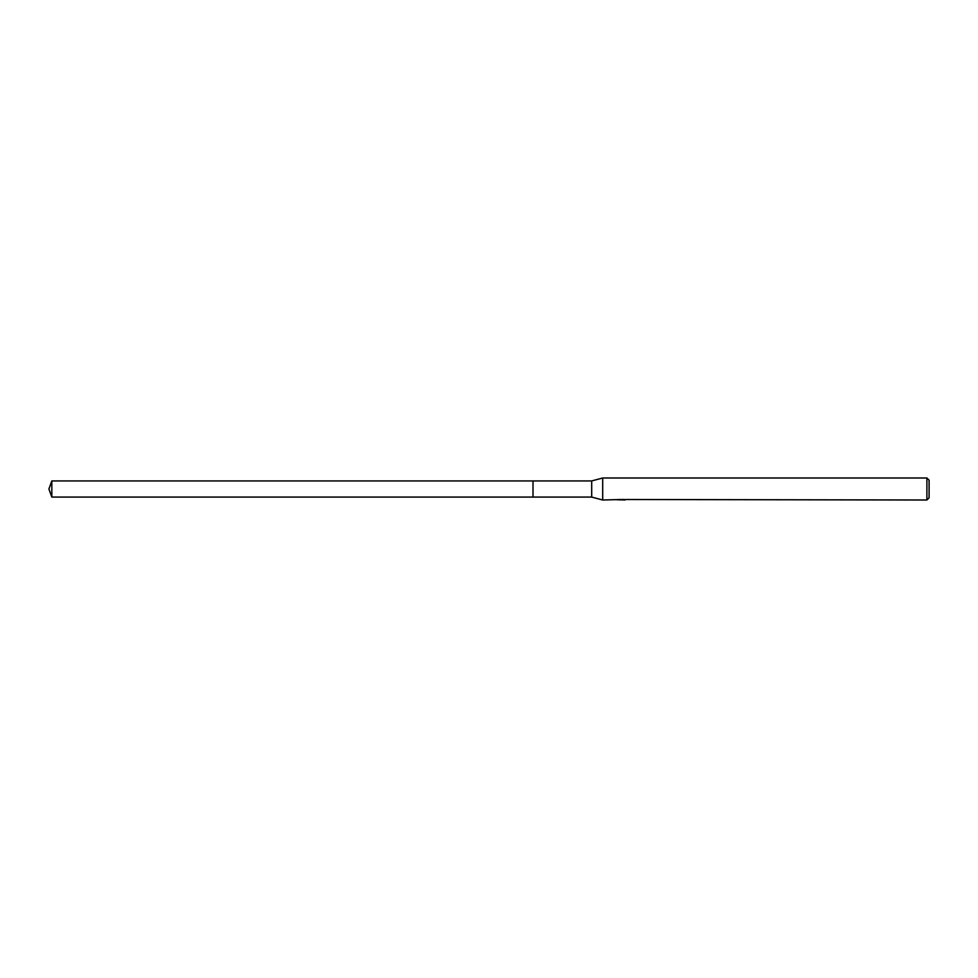 <?xml version="1.0" encoding="UTF-8"?>
<svg xmlns="http://www.w3.org/2000/svg" width="978" height="978" viewBox="0 0 978 978"><rect width="100%" height="100%" fill="white"/><g stroke="black" fill="none" stroke-linecap="round" stroke-linejoin="round"><path stroke-width="1.47" d="M621.47 499.501L602.692 500.002L591.69 497.068L533.01 497.068L533.01 480.931L591.69 480.931L602.692 477.997L926.899 477.997L929.1 480.198L929.1 497.802L926.899 500.002L622.155 499.501M591.69 497.068L591.69 480.931M602.692 500.002L602.692 477.997M622.155 499.831L619.746 499.892M926.899 500.002L926.899 477.997M621.47 499.795L617.949 499.795M617.595 499.905L619.734 499.391M619.098 499.501L623.438 499.501M622.803 499.391L624.942 499.905M625.15 499.88C621.482 499.905 621.482 499.941 625.15 499.966M51.834 497.068L51.834 480.931L533.01 480.931L533.01 497.068L51.834 497.068L48.9 489L51.834 480.931"/></g></svg>
